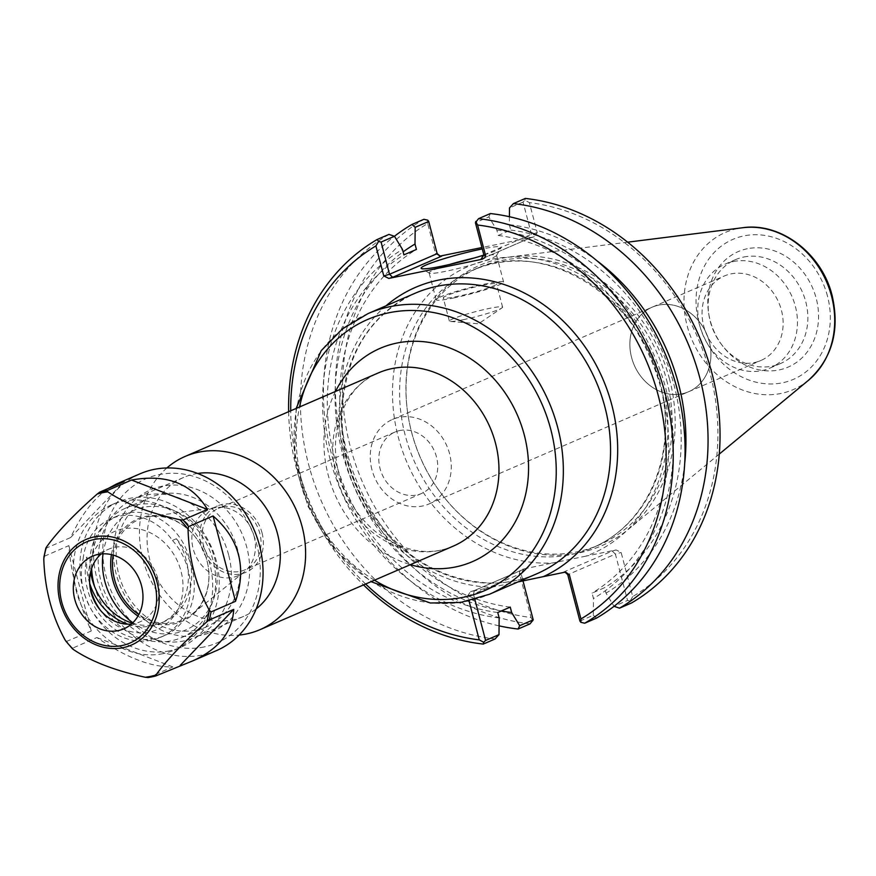 <?xml version="1.0" encoding="UTF-8"?>
<svg xmlns="http://www.w3.org/2000/svg" width="876" height="876" viewBox="0 0 876 876"><rect width="100%" height="100%" fill="white"/><g stroke="black" fill="none" stroke-linecap="round" stroke-linejoin="round"><path stroke-width="0.66" stroke-dasharray="4.38 3.29" d="M228.636 554.902A75.675 64.802 -113.4 0 0 134.773 498.564A75.675 64.802 -113.4 0 0 105.328 593.731A75.675 64.802 -113.4 0 0 194.833 637.487A75.675 64.802 -113.4 0 0 228.636 554.902M103.05 553.818A65.185 55.823 66.6 0 1 155.676 506.416A65.185 55.823 66.6 0 1 214.817 558.866A65.185 55.823 66.6 0 1 196.202 623.778A65.185 55.823 66.6 0 1 132.845 622.737M197.658 473.445A75.675 64.802 -113.4 0 0 183.653 477.431A75.675 64.802 -113.4 0 0 154.198 572.608A75.675 64.802 -113.4 0 0 243.703 616.354A75.675 64.802 -113.4 0 0 256.208 608.886M111.427 554.628A55.834 47.808 66.6 0 1 145.646 516.402A55.834 47.808 66.6 0 1 195.436 537.196A55.834 47.808 66.6 0 1 206.922 560.487A55.834 47.808 66.6 0 1 208.247 566.827A55.834 47.808 66.6 0 1 189.282 617.339A55.834 47.808 66.6 0 1 137.992 616.08M386.02 305.823A158.14 135.419 -113.4 0 0 350.794 477.946A158.14 135.419 -113.4 0 0 491.907 587.205L517.858 581.971M365.61 584.007A213.186 182.547 66.6 0 1 290.722 410.789M491.907 587.205L470.576 591.607L467.675 595.735L469.021 600.881M166.878 467.959A94.356 80.8 -113.4 0 0 148.373 575.127A94.356 80.8 -113.4 0 0 239.115 635.067M399.828 430.532A33.463 28.656 -113.4 0 0 394.999 432.054A33.463 28.656 -113.4 0 0 380.053 468.572A33.463 28.656 -113.4 0 0 421.564 493.484A33.463 28.656 -113.4 0 0 435.646 454.151A33.463 28.656 -113.4 0 0 399.828 430.532M223.128 506.919A33.463 28.656 66.6 0 1 258.957 530.528A33.463 28.656 66.6 0 1 244.864 569.871A33.463 28.656 66.6 0 1 205.28 550.522A33.463 28.656 66.6 0 1 218.31 508.441A33.463 28.656 66.6 0 1 223.128 506.919M371.928 469.678A46.023 39.409 66.6 0 1 392.481 419.451A46.023 39.409 66.6 0 1 446.924 446.059A46.023 39.409 66.6 0 1 429.01 503.952A46.023 39.409 66.6 0 1 371.928 469.678M709.221 341.476A46.023 39.409 -113.4 0 0 658.763 305.122A46.023 39.409 -113.4 0 0 652.127 307.202A46.023 39.409 -113.4 0 0 631.574 357.441A46.023 39.409 -113.4 0 0 688.656 391.703A46.023 39.409 -113.4 0 0 709.221 341.476M113.124 555.066A54.783 46.91 66.6 0 1 149.599 516.566A54.783 46.91 66.6 0 1 195.633 537.437A54.783 46.91 66.6 0 1 206.9 560.301A54.783 46.91 66.6 0 1 208.203 566.52A54.783 46.91 66.6 0 1 191.866 614.361A54.783 46.91 66.6 0 1 138.835 614.547M254.106 536.32A36.113 30.923 66.6 0 1 244.196 571.962A36.113 30.923 66.6 0 1 237.976 575.74A36.113 30.923 66.6 0 1 195.26 554.858A36.113 30.923 66.6 0 1 209.309 509.438A36.113 30.923 66.6 0 1 216.317 507.489A36.113 30.923 66.6 0 1 254.106 536.32M262.044 532.893A36.113 30.923 66.6 0 1 245.915 572.302A36.113 30.923 66.6 0 1 203.199 551.431A36.113 30.923 66.6 0 1 217.248 506A36.113 30.923 66.6 0 1 262.044 532.893M474.212 258.015A34.865 3.165 165.3 0 1 496.561 255.201A34.865 3.165 165.3 0 1 496.495 255.507A34.865 3.165 165.3 0 1 446.311 271.188A34.865 3.165 165.3 0 1 429.328 273.126A34.865 3.165 165.3 0 1 429.12 272.885A34.865 3.165 165.3 0 1 449.968 264.366M483.891 255.025A41.413 3.756 -14.7 0 0 501.16 247.59A41.413 3.756 -14.7 0 0 482.304 248.937M453.352 298.037A34.865 3.165 -14.7 0 0 487.264 289.168A34.865 3.165 -14.7 0 0 503.601 282.039A34.865 3.165 -14.7 0 0 469.076 287.832A34.865 3.165 -14.7 0 0 436.16 299.734A34.865 3.165 -14.7 0 0 453.352 298.037M585.88 556.15L552.942 562.918A156.388 133.918 66.6 0 1 395.459 424.542A156.388 133.918 66.6 0 1 496.21 258.409A156.388 133.918 66.6 0 1 662.114 382.943A156.388 133.918 66.6 0 1 585.88 556.15L616.091 549.942L621.139 552.449L632.724 596.578A213.186 182.547 -113.4 0 0 710.009 373.088A213.186 182.547 -113.4 0 0 529.367 202.63L537.24 232.633L534.338 236.761L481.931 247.547M439.785 256.153L435.547 253.536L427.674 223.544A213.186 182.547 -113.4 0 0 350.389 447.034A213.186 182.547 -113.4 0 0 531.031 617.492L519.446 573.353L519.621 571.437L522.271 569.247L552.942 562.918M666.603 379.987A151.154 129.429 66.6 0 1 599.096 544.949A151.154 129.429 66.6 0 1 442.73 495.488A151.154 129.429 66.6 0 1 408.041 415.257A151.154 129.429 66.6 0 1 479.139 267.465A151.154 129.429 66.6 0 1 666.603 379.987M669.516 379.067A152.895 130.929 -113.4 0 0 510.741 256.843A152.895 130.929 -113.4 0 0 407.964 414.742A152.895 130.929 -113.4 0 0 443.048 495.904A152.895 130.929 -113.4 0 0 628.486 529.203A152.895 130.929 -113.4 0 0 669.516 379.067M533.955 236.849L530.111 237.954L531.48 234.286L523.038 202.071L524.921 200.21L529.367 202.63M509.405 216.711L509.328 224.65L510.752 230.059L498.236 235.469L496.823 230.059L488.808 216.876L475.405 222.668M523.038 202.071L509.493 207.93M427.674 223.544L427.773 220.183M522.731 569.137L523.815 569.225L521.067 573.495L523.005 580.898M523.815 569.225L474.431 590.512L473.434 594.081L521.067 573.495L519.446 573.353M532.926 621.018L531.031 617.492M474.836 599.425L473.434 594.081L467.675 595.735M564.319 572.313L565.14 572.214M563.235 572.225L612.247 551.037L615.39 554.103L567.757 574.689M579.912 621.04L593.315 615.248L593.479 598.516L592.067 593.107L604.571 587.697L605.995 593.118L614.01 606.302L627.544 600.443L615.39 554.103L621.139 552.449M632.724 596.578L630.074 601.045L631.497 602.984M627.544 600.443L630.074 601.045M525.359 198.436L524.921 200.21M288.631 411.698A218.431 187.037 -113.4 0 0 363.518 584.916M388.966 234.407A218.431 187.037 -113.4 0 0 308.516 464.138A218.431 187.037 -113.4 0 0 495.093 638.965M593.315 615.248L596.523 618.106M530.068 623.843A218.431 187.037 66.6 0 1 343.48 449.016A218.431 187.037 66.6 0 1 423.929 219.285M499.156 617.919A199.257 170.634 66.6 0 1 329.923 458.542A199.257 170.634 66.6 0 1 402.489 249.452M490.396 213.547L488.808 216.876M658.763 305.1A46.045 39.431 66.6 0 1 708.06 337.589A46.045 39.431 66.6 0 1 688.667 391.714A46.045 39.431 66.6 0 1 634.213 365.095A46.045 39.431 66.6 0 1 652.127 307.191A46.045 39.431 66.6 0 1 658.763 305.1M754.225 362.598A46.045 39.431 -113.4 0 0 760.861 360.507A46.045 39.431 -113.4 0 0 780.253 306.381A46.045 39.431 -113.4 0 0 730.956 273.892A46.045 39.431 -113.4 0 0 724.321 275.984A46.045 39.431 -113.4 0 0 704.928 330.11A46.045 39.431 -113.4 0 0 754.225 362.598M733.3 261.541A56.611 48.476 66.6 0 1 793.908 301.497A56.611 48.476 66.6 0 1 770.07 368.051A56.611 48.476 66.6 0 1 703.1 335.311A56.611 48.476 66.6 0 1 725.142 264.114A56.611 48.476 66.6 0 1 733.3 261.541M747.283 248.751A62.908 53.863 -113.4 0 0 708.629 313.115A62.908 53.863 -113.4 0 0 723.061 346.502A62.908 53.863 -113.4 0 0 794.652 363.639A62.908 53.863 -113.4 0 0 813.103 289.124A62.908 53.863 -113.4 0 0 747.283 248.751M743.702 257.04A56.611 48.476 66.6 0 1 804.321 296.997A56.611 48.476 66.6 0 1 780.483 363.551A56.611 48.476 66.6 0 1 721.912 345.024A56.611 48.476 66.6 0 1 708.914 314.966A56.611 48.476 66.6 0 1 735.544 259.614A56.611 48.476 66.6 0 1 743.702 257.04M462.933 319.762A27.517 2.497 -14.7 0 0 501.915 307.958A27.517 2.497 -14.7 0 0 502.594 307.137A27.517 2.497 -14.7 0 0 475.339 311.703A27.517 2.497 -14.7 0 0 449.355 321.098A27.517 2.497 -14.7 0 0 450.363 321.481A27.517 2.497 -14.7 0 0 462.933 319.762M482.928 285.248A27.517 2.497 -14.7 0 0 456.166 292.245A27.517 2.497 -14.7 0 0 443.256 297.873A27.517 2.497 -14.7 0 0 456.834 296.526A27.517 2.497 -14.7 0 0 483.607 289.529A27.517 2.497 -14.7 0 0 496.506 283.912A27.517 2.497 -14.7 0 0 482.928 285.248M496.823 230.059A199.257 170.634 66.6 0 1 666.056 389.426A199.257 170.634 66.6 0 1 593.479 598.516M498.236 235.469A193.87 166.013 66.6 0 1 661.511 390.368A193.87 166.013 66.6 0 1 592.067 593.107M510.752 230.059A193.87 166.013 66.6 0 1 674.016 384.958A193.87 166.013 66.6 0 1 604.571 587.697M509.328 224.65A199.257 170.634 66.6 0 1 597.114 260.906M684.693 463.503A199.257 170.634 66.6 0 1 605.995 593.118M501.324 610.955A199.257 170.634 66.6 0 1 343.053 455.443A199.257 170.634 66.6 0 1 403.124 251.861M499.079 625.858A218.431 187.037 66.6 0 1 331.884 455.608A218.431 187.037 66.6 0 1 394.452 236.257M510.248 607.101A193.87 166.013 66.6 0 1 346.973 452.202A193.87 166.013 66.6 0 1 416.418 249.452M497.743 612.51A193.87 166.013 66.6 0 1 334.468 457.611A193.87 166.013 66.6 0 1 403.913 254.861M132.375 623.186A57.783 49.483 -113.4 0 0 163.713 621.861A57.783 49.483 -113.4 0 0 189.523 558.789A57.783 49.483 -113.4 0 0 117.855 515.767A57.783 49.483 -113.4 0 0 90.272 555.702A57.783 49.483 -113.4 0 0 90.633 572.028M89.681 583.383A57.783 49.483 66.6 0 1 87.009 557.103L83.132 558.779A57.783 49.483 66.6 0 1 110.704 518.855A57.783 49.483 66.6 0 1 172.452 540.415L176.328 538.74A57.783 49.483 66.6 0 1 160.45 623.274A57.783 49.483 66.6 0 1 127.819 624.183M176.328 538.74A61.911 53.02 66.6 0 1 164.349 635.669A61.911 53.02 66.6 0 1 105.558 621.423A61.911 53.02 66.6 0 1 87.009 557.103M172.452 540.415A61.911 53.02 66.6 0 1 160.472 637.356A61.911 53.02 66.6 0 1 101.682 623.11A61.911 53.02 66.6 0 1 83.132 558.779M89.889 585.934A53.502 45.815 66.6 0 1 89.505 583.723A53.502 45.815 66.6 0 1 125.936 528.414A53.502 45.815 66.6 0 1 181.518 573.254A53.502 45.815 66.6 0 1 149.424 632.056A53.502 45.815 66.6 0 1 101.78 612.116A53.502 45.815 66.6 0 1 100.466 610.364A53.502 45.815 66.6 0 1 100.444 610.32M148.34 677.498L172.791 666.921C151.362 667.37 126.045 657.58 96.853 637.553L72.193 648.35M172.791 666.921L96.853 637.553M46.362 547.226L46.165 548.135L70.627 537.557C81.38 514.595 93.984 498.192 108.46 488.348M70.627 537.557L124.162 481.559M66.302 641.517L91.246 631.005C78.501 602.097 71.033 573.638 68.843 545.628L44.227 556.315M216.481 650.605A96.316 82.475 66.6 0 1 202.608 654.985A96.316 82.475 66.6 0 1 99.492 587.019A96.316 82.475 66.6 0 1 140.05 473.796M91.246 631.005L68.843 545.628M204.13 646.948A89.44 76.584 66.6 0 1 104.901 531.152A89.44 76.584 66.6 0 1 235.556 504.28A89.44 76.584 66.6 0 1 204.13 646.948M201.086 635.352A77.395 66.269 66.6 0 1 115.216 535.137A77.395 66.269 66.6 0 1 228.275 511.891A77.395 66.269 66.6 0 1 201.086 635.352M196.082 630.129A70.518 60.378 66.6 0 1 120.592 580.372A70.518 60.378 66.6 0 1 150.278 497.48A70.518 60.378 66.6 0 1 233.684 538.247A70.518 60.378 66.6 0 1 206.243 626.931A70.518 60.378 66.6 0 1 196.082 630.129M91.63 568.48A70.518 60.378 66.6 0 1 125.662 508.124A70.518 60.378 66.6 0 1 209.068 548.891A70.518 60.378 66.6 0 1 181.617 637.575A70.518 60.378 66.6 0 1 171.466 640.772A70.518 60.378 66.6 0 1 94.553 586.493M169.561 650.824A79.114 67.748 66.6 0 1 84.852 594.99A79.114 67.748 66.6 0 1 118.172 501.992A79.114 67.748 66.6 0 1 211.751 547.73A79.114 67.748 66.6 0 1 180.96 647.233A79.114 67.748 66.6 0 1 169.561 650.824M163.035 653.638A79.114 67.748 66.6 0 1 78.336 597.815A79.114 67.748 66.6 0 1 111.646 504.806A79.114 67.748 66.6 0 1 205.225 550.544A79.114 67.748 66.6 0 1 174.434 650.047A79.114 67.748 66.6 0 1 163.035 653.638M101.156 553.95A39.562 33.868 66.6 0 1 108.755 549.153A39.562 33.868 66.6 0 1 155.545 572.028A39.562 33.868 66.6 0 1 140.149 621.774A39.562 33.868 66.6 0 1 134.444 623.57A39.562 33.868 66.6 0 1 131.444 624.03M536.616 573.868A152.895 130.929 66.6 0 1 488.972 583.153A152.895 130.929 66.6 0 1 346.644 458.728A152.895 130.929 66.6 0 1 415.268 293.175C370.657 314.495 346.261 353.181 342.089 409.212C340.961 441.449 348.418 472.175 364.46 501.39C395.394 552.833 437.08 580.054 489.52 583.044C506.076 583.307 521.778 580.24 536.616 573.868M368.051 313.586A152.895 130.929 -113.4 0 0 308.549 505.879A152.895 130.929 -113.4 0 0 489.399 594.278M374.413 580.208A147.661 126.44 66.6 0 1 299.526 406.979M335.486 391.43A116.201 99.503 -113.4 0 0 410.373 564.659M453.33 546.098A94.356 80.8 66.6 0 1 341.717 491.545A94.356 80.8 66.6 0 1 378.443 372.869C346.097 384.772 324.262 433.116 341.509 482.337C348.615 502.342 359.937 518.778 375.497 531.622C403.102 551.781 429.043 556.61 453.33 546.098M530.111 237.954L482.304 258.617M660.175 382.768A151.154 129.429 -113.4 0 0 472.712 270.246A151.154 129.429 -113.4 0 0 413.877 460.349A151.154 129.429 -113.4 0 0 592.658 547.73A151.154 129.429 -113.4 0 0 660.175 382.768M483.859 254.872L531.48 234.286L537.24 232.633M435.547 253.536L437.157 253.679M474.814 590.413L470.959 591.519M612.247 551.037L616.091 549.942M827.491 296.121A76.256 65.295 -113.4 0 0 714.334 252.343A76.256 65.295 -113.4 0 0 747.71 379.571A76.256 65.295 -113.4 0 0 827.491 296.121M808.57 380.206A85.596 73.288 66.6 0 1 692.073 340.085A85.596 73.288 66.6 0 1 742.662 227.738M72.39 648.12A96.316 82.475 66.6 0 1 66.784 641.571M44.391 556.194A96.316 82.475 66.6 0 1 46.165 548.135M183.653 477.431L134.773 498.564M243.703 616.354L194.833 637.487M296.154 408.435L294.665 457.524L307.859 506.186L334.271 549.132L371.041 581.664M394.999 432.054L218.31 508.441M421.564 493.484L244.864 569.871M429.01 503.952L688.656 391.703M392.481 419.451L724.321 275.984M216.317 507.489L149.599 516.566M244.196 571.962L191.866 614.361M237.976 575.74L245.915 572.302M209.309 509.438L217.248 506M496.495 255.507L501.16 247.59M429.328 273.126L421.378 268.527M503.601 282.039L496.561 255.201M436.16 299.734L429.12 272.885M479.139 267.465L472.712 270.246C541.926 236.914 638.976 294.884 659.518 383.195C677.805 444.46 653.66 521.505 592.658 547.73L599.096 544.949M534.338 236.761L530.319 237.911M481.723 258.935L530.495 237.845M440.365 256.241L439.106 256.142M474.431 590.512L523.191 569.433M474.606 590.457L470.576 591.607M565.819 572.225L564.549 572.127M688.667 391.714L760.861 360.507M721.912 345.024L723.061 346.502M708.914 314.966L708.629 313.115M770.07 368.051L780.483 363.551M725.142 264.114L735.544 259.614M627.654 242.17L510.741 256.843M719.273 454.086L628.486 529.203M450.363 321.481L478.504 323.77L501.915 307.958M502.594 307.137L496.506 283.912M449.355 321.098L443.256 297.873M117.855 515.767L110.704 518.855M163.713 621.861L160.45 623.274M160.472 637.356L164.349 635.669M181.617 637.575L206.243 626.931M125.662 508.124L150.278 497.48M174.434 650.047L180.96 647.233M111.646 504.806L118.172 501.992M99.229 608.831L101.78 612.116M90.151 587.829L89.505 583.723M123.844 628.826L140.149 621.774M92.451 556.205L108.755 549.153"/><path stroke-width="1.31" d="M132.845 622.737A65.185 55.823 66.6 0 1 103.05 553.818M256.208 608.886A75.675 64.802 -113.4 0 0 277.506 533.769A75.675 64.802 -113.4 0 0 197.658 473.445M137.992 616.08A55.834 47.808 66.6 0 1 111.427 554.628M517.858 581.971L543.372 576.627A158.14 135.419 -113.4 0 0 592.921 359.259A158.14 135.419 -113.4 0 0 386.02 305.823M290.722 410.789A213.186 182.547 66.6 0 1 375.903 245.926L383.776 275.918L388.824 278.426L482.183 259.23L484.877 257.643L485.545 255.387L477.595 225.012A213.186 182.547 66.6 0 1 658.237 395.47A213.186 182.547 66.6 0 1 580.952 618.96L569.367 574.831L565.819 572.225L564.319 572.313L543.372 576.627M469.021 600.881L479.249 639.874A213.186 182.547 66.6 0 1 365.61 584.007M239.115 635.067A94.356 80.8 -113.4 0 0 259.975 629.68A94.356 80.8 -113.4 0 0 302.121 526.695A94.356 80.8 -113.4 0 0 185.099 456.451A94.356 80.8 -113.4 0 0 166.878 467.959M138.835 614.547A54.783 46.91 66.6 0 1 113.124 555.066M449.968 264.366A34.865 3.165 165.3 0 1 474.212 258.015M482.304 248.937A41.413 3.756 -14.7 0 0 439.719 260.041A41.413 3.756 -14.7 0 0 421.378 268.527A41.413 3.756 -14.7 0 0 441.548 266.216A41.413 3.756 -14.7 0 0 483.891 255.025M481.931 247.547L439.785 256.153M482.304 258.617L481.099 259.143L483.859 254.872L475.405 222.668L478.559 218.661L490.396 213.547A218.431 187.037 -113.4 0 1 676.973 388.375A218.431 187.037 -113.4 0 1 596.523 618.106L584.697 623.219L580.854 622.321L580.952 618.96M513.391 203.604A218.431 187.037 66.6 0 1 699.968 378.432A218.431 187.037 66.6 0 1 619.518 608.163L631.497 602.984A218.431 187.037 66.6 0 0 711.947 373.253A218.431 187.037 66.6 0 0 525.359 198.436L513.391 203.604L509.493 207.93L509.405 216.711M477.595 225.012L475.701 221.486M388.824 278.426L392.678 277.32L389.524 274.265L381.082 242.061L394.474 236.268L402.489 249.452L403.913 254.861L416.418 249.452L415.005 244.043L415.169 227.322L428.714 221.464L437.157 253.679L389.524 274.265L383.776 275.918M392.678 277.32L441.679 256.142L440.365 256.241L437.157 253.679M428.714 221.464L427.773 220.183L423.929 219.285L411.961 224.464A218.431 187.037 66.6 0 0 394.452 236.257L388.966 234.407L377.129 239.52L378.552 241.469L381.082 242.061M378.552 241.469L375.903 245.926M523.005 580.898L533.221 619.847L530.068 623.843L518.099 629.023A218.431 187.037 66.6 0 1 499.079 625.858M533.221 619.847L519.676 625.694L511.661 612.51L510.248 607.101L497.743 612.51L499.156 617.919L498.991 634.64L485.589 640.433L474.836 599.425M479.249 639.874L483.705 642.294L483.267 644.079L495.093 638.965L498.991 634.64M485.589 640.433L483.705 642.294M565.14 572.214L567.757 574.689L579.912 621.04L580.854 622.321M619.518 608.163L614.01 606.302M377.129 239.52A218.431 187.037 -113.4 0 0 288.631 411.698M363.518 584.916A218.431 187.037 -113.4 0 0 483.267 644.079M584.697 623.219A218.431 187.037 -113.4 0 0 665.147 393.488A218.431 187.037 -113.4 0 0 478.559 218.661M519.676 625.694L518.099 629.023M411.961 224.464L415.169 227.322M597.114 260.906A199.257 170.634 66.6 0 1 684.693 463.503M511.661 612.51A199.257 170.634 66.6 0 1 501.324 610.955M403.124 251.861A199.257 170.634 66.6 0 1 415.005 244.043M118.14 630.621A39.562 33.868 66.6 0 1 75.796 602.71A39.562 33.868 66.6 0 1 92.451 556.205A39.562 33.868 66.6 0 1 139.24 579.08A39.562 33.868 66.6 0 1 123.844 628.826A39.562 33.868 66.6 0 1 118.14 630.621M44.227 556.315L43.8 558.855C44.654 588.573 51.739 615.598 65.065 639.918A95.309 81.61 66.6 0 0 73.157 649.357L72.39 648.12L73.157 649.357C90.951 661.358 114.997 670.655 145.263 677.257L148.066 677.564L155.61 676.02M155.72 675.976L155.917 675.067C166.626 660.033 183.577 642.316 206.758 621.883L209.265 619.978L233.717 609.4C232.414 631.914 218.77 649.061 192.786 660.854L155.72 675.976L155.917 675.067A95.309 81.61 66.6 0 1 150.65 676.36A95.309 81.61 66.6 0 1 145.263 677.257M209.32 610.265C195.994 585.934 188.898 558.91 188.055 529.192L188.636 526.542L213.098 515.964C239.4 539.014 246.868 567.473 235.502 601.341L211.039 611.919L209.32 610.265A95.309 81.61 66.6 0 1 206.758 621.883M179.963 519.753C149.686 513.15 125.651 503.853 107.858 491.852L107.091 490.615L131.553 480.037C166.539 473.73 191.855 483.53 207.492 509.416L183.029 519.994L179.963 519.753A95.309 81.61 66.6 0 1 188.055 529.192M108.46 488.348L116.355 484.045L124.162 481.559L99.711 492.137L97.203 494.042C74.022 514.464 57.071 532.192 46.362 547.226L46.165 548.135L46.362 547.226A95.309 81.61 66.6 0 0 43.8 558.855M127.819 624.183A57.783 49.483 66.6 0 1 89.681 583.383M90.633 572.028A57.783 49.483 -113.4 0 0 132.375 623.186M100.444 610.32A53.502 45.815 66.6 0 1 89.889 585.934M233.717 609.4L180.182 665.41M213.098 515.964L235.502 601.341M131.553 480.037L207.492 509.416M116.355 484.045L140.05 473.796A96.316 82.475 66.6 0 1 253.963 529.476A96.316 82.475 66.6 0 1 216.481 650.605L192.786 660.854M65.065 639.918L66.302 641.517M94.553 586.493A70.518 60.378 66.6 0 1 91.63 568.48M131.444 624.03A39.562 33.868 66.6 0 1 99.229 608.831A39.562 33.868 66.6 0 1 90.151 587.829A39.562 33.868 66.6 0 1 101.156 553.95M368.051 313.586L415.268 293.175A152.895 130.929 66.6 0 1 604.9 407.001A152.895 130.929 66.6 0 1 536.616 573.868L489.399 594.278A152.895 130.929 -113.4 0 0 557.683 427.411A152.895 130.929 -113.4 0 0 368.051 313.586L342.417 328.938L321.218 350.663L296.154 408.435M299.526 406.979A147.661 126.44 66.6 0 1 421.991 310.947A147.661 126.44 66.6 0 1 550.774 429.393A147.661 126.44 66.6 0 1 512.548 573.211A147.661 126.44 66.6 0 1 374.413 580.208M410.373 564.659A116.201 99.503 -113.4 0 0 524.253 434.846A116.201 99.503 -113.4 0 0 435.898 343.71A116.201 99.503 -113.4 0 0 335.486 391.43M185.099 456.451L378.443 372.869A94.356 80.8 66.6 0 1 495.477 443.114A94.356 80.8 66.6 0 1 453.33 546.098L259.975 629.68M441.679 256.142L440.595 256.044M481.099 259.143L482.183 259.23M485.468 255.015L483.859 254.872M567.757 574.689L569.367 574.831M808.57 380.206C832.156 358.547 840.018 330.361 832.145 295.661C822.06 253.898 780.932 222.055 742.662 227.738A85.596 73.288 66.6 0 1 831.543 296.154A85.596 73.288 66.6 0 1 808.57 380.206L719.273 454.086M122.049 645.535A55.035 47.129 66.6 0 1 60.992 574.273A55.035 47.129 66.6 0 1 141.397 557.738A55.035 47.129 66.6 0 1 122.049 645.535M123.144 647.671A57.466 49.209 -113.4 0 0 143.335 555.997A57.466 49.209 -113.4 0 0 59.382 573.265A57.466 49.209 -113.4 0 0 123.144 647.671M97.203 494.042A95.309 81.61 66.6 0 1 107.858 491.852M99.711 492.137A96.316 82.475 66.6 0 1 107.091 490.615M183.029 519.994A96.316 82.475 66.6 0 1 188.636 526.542M211.039 611.919A96.316 82.475 66.6 0 1 209.265 619.978M155.523 676.031A96.316 82.475 66.6 0 1 152.052 676.83A96.316 82.475 66.6 0 1 148.34 677.498M371.041 581.664L430.302 602.995L460.645 602.436L489.399 594.278M742.662 227.738L627.654 242.17M72.423 648.777L65.711 640.958M45.891 548.015L43.866 557.224"/></g></svg>

